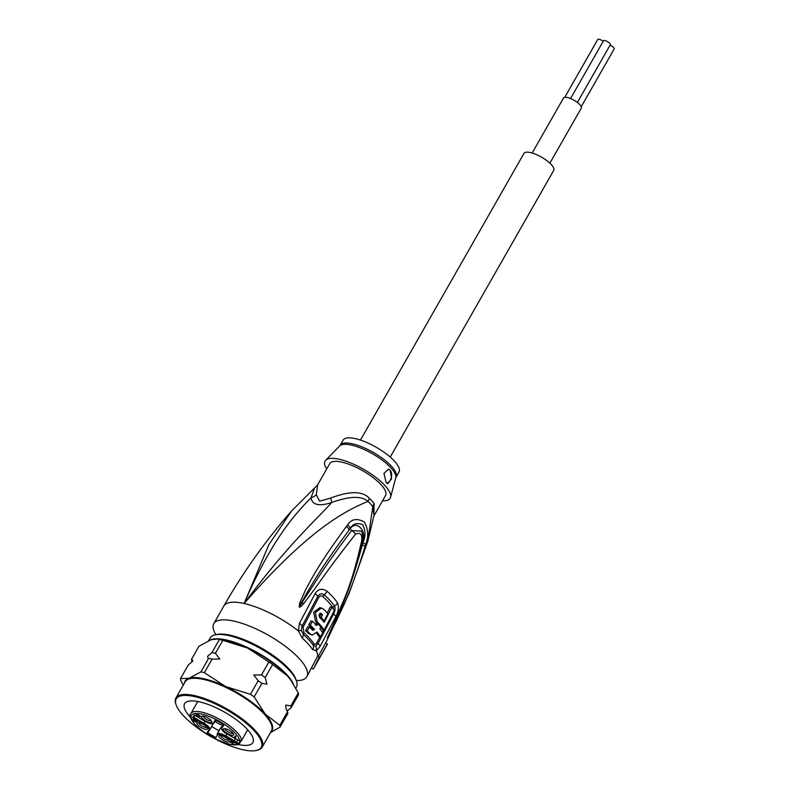 <?xml version="1.0" encoding="UTF-8"?>
<svg xmlns="http://www.w3.org/2000/svg" width="790" height="790" viewBox="0 0 790 790"><rect width="100%" height="100%" fill="white"/><g stroke="black" fill="none" stroke-linecap="round" stroke-linejoin="round"><path stroke-width="1.19" d="M549.889 163.155L581.282 108.121A10.211 3.239 -150.3 0 0 577.352 102.443A10.211 3.239 -150.3 0 0 567.398 97.516A10.211 3.239 -150.3 0 0 563.537 97.999L532.144 153.033M564.771 97.318L597.744 39.5A3.93 1.244 29.7 0 1 603.205 41.327M610.018 45.247A3.93 1.244 29.7 0 1 613.662 47.647A3.93 1.244 29.7 0 1 614.186 48.95L581.243 106.709M570.568 98.552L603.511 40.794A3.93 1.244 29.7 0 1 606.216 41.011A3.93 1.244 29.7 0 1 609.811 43.391A3.93 1.244 29.7 0 1 610.334 44.684L577.381 102.463M360.447 440.07L523.968 153.398A17.143 5.431 29.7 0 1 535.768 154.327A17.143 5.431 29.7 0 1 551.43 164.715A17.143 5.431 29.7 0 1 553.741 170.383L390.23 457.055M233.751 741.484A5.718 1.807 29.7 0 0 236.022 743.064L236.477 742.284L238.126 743.232L237.662 744.012L239.548 743.587L238.975 744.111C234.344 746.382 224.933 743.854 210.762 736.537C195.387 728.202 187.102 715.651 190.904 713.528A28.924 9.174 -150.3 0 1 190.992 713.38A28.924 9.174 -150.3 0 1 201.845 712.165A28.924 9.174 -150.3 0 1 227.984 724.618A28.924 9.174 -150.3 0 1 241.562 740.467L239.627 740.971L238.027 740.033A5.718 1.807 29.7 0 0 235.469 738.818L227.155 734.009A7.623 2.419 29.7 0 1 221.862 728.163L224.044 724.766L215.394 719.769L213.201 723.166A7.623 2.419 29.7 0 1 205.291 721.389L194.281 715.029L192.562 717.695L203.573 724.055A7.623 2.419 29.7 0 1 208.856 729.901L206.674 733.298L215.334 738.294L217.517 734.907A7.623 2.419 29.7 0 1 225.427 736.685L233.751 741.484L234.423 740.309M221.694 727.007A8.344 2.647 -150.3 0 0 220.924 727.491L218.86 730.691L211.621 726.504M225.041 728.686A4.641 1.471 -150.3 0 0 225.723 730.039A4.641 1.471 -150.3 0 0 229.712 732.735A4.641 1.471 -150.3 0 0 233.04 733.248M224.143 731.007A5.895 1.866 -150.3 0 0 230.265 734.858A5.895 1.866 -150.3 0 0 233.623 734.295A5.895 1.866 -150.3 0 0 232.783 732.952A5.895 1.866 -150.3 0 0 223.837 728.706A5.895 1.866 -150.3 0 0 224.143 731.007M221.23 735.52A5.895 1.866 29.7 0 1 229.288 741.03A5.895 1.866 29.7 0 1 227.007 741.909A5.895 1.866 29.7 0 1 220.657 738.581A5.895 1.866 29.7 0 1 219.492 735.451A5.895 1.866 29.7 0 1 221.23 735.52M197.935 725.121A5.895 1.866 29.7 0 1 197.638 722.82A5.895 1.866 29.7 0 1 206.585 727.057A5.895 1.866 29.7 0 1 207.424 728.41A5.895 1.866 29.7 0 1 204.057 728.973A5.895 1.866 29.7 0 1 197.935 725.121M203.711 716.155A5.895 1.866 29.7 0 1 211.769 721.665A5.895 1.866 29.7 0 1 209.488 722.544A5.895 1.866 29.7 0 1 203.139 719.206A5.895 1.866 29.7 0 1 201.973 716.086A5.895 1.866 29.7 0 1 203.711 716.155M235.351 735.865L236.042 736.27L235.124 737.692L235.795 738.137L234.245 737.583L235.351 735.865M234.847 742.896L230.69 741.948L233.238 743.923L229.949 741.622L233.919 742.363L230.799 740.299L234.956 742.709M193.619 719.078L197.303 721.507L194.152 719.483L193.748 719.858L195.189 720.836L193.392 720.658L196.592 722.356L193.046 720.707L192.651 720.075L193.748 720.105L193.056 719.453L193.619 719.078M196.987 716.066L196.295 715.661L196.927 714.683L195.772 714.012L197.401 713.953L200.542 716.471L196.987 716.066L197.658 714.891L197.016 714.515M235.479 738.867L234.373 740.803A4.997 1.59 -150.3 0 0 236.477 742.284L237.81 739.954M208.856 729.901A0.711 0.681 32.8 0 0 209.794 729.703L207.75 732.873L215.166 737.159L215.334 738.294M217.517 734.907A0.711 0.681 -147.2 0 1 217.23 733.959L218.86 730.691M193.619 717.3L194.844 715.394L192.562 717.695M215.265 721.221A5.895 1.866 -150.3 0 0 222.701 725.25M240.802 740.349L241.562 740.467L240.802 740.349M238.126 743.232L239.548 743.587L239.094 743.005L240.13 741.178M207.75 732.873L206.674 733.298M228.695 739.983A4.641 1.471 29.7 0 1 227.066 740.062A4.641 1.471 29.7 0 1 222.77 737.988A4.641 1.471 29.7 0 1 220.696 735.421M206.832 727.363A4.641 1.471 29.7 0 1 203.504 726.849A4.641 1.471 29.7 0 1 199.524 724.144A4.641 1.471 29.7 0 1 198.833 722.801M211.177 720.618A4.641 1.471 29.7 0 1 209.547 720.687A4.641 1.471 29.7 0 1 205.252 718.624A4.641 1.471 29.7 0 1 203.178 716.056M235.983 736.231L235.124 737.692M234.936 737.988L235.608 736.813L234.976 736.448M230.334 742.245L230.739 741.553M193.214 719.7L193.57 719.078M198.063 714.338L197.767 714.861M197.846 714.595L197.619 715.078L199.594 716.224L197.174 715.78L197.846 714.595M197.619 715.078L197.174 715.78M314.282 488.872L311.003 497.819C293.11 516.058 270.96 541.427 244.12 603.501A53.562 16.985 -150.3 0 0 223.866 606.009C243.261 572.039 265.805 540.39 291.49 511.071L268.886 544.656L244.12 603.501C309.502 528.49 346.05 510.528 368.012 501.364A14.279 8.226 133.3 0 1 369.414 498.342A32.133 10.191 29.7 0 1 371.695 500.643A32.133 10.191 29.7 0 1 372.031 501.008A32.133 10.191 29.7 0 1 374.124 503.546L373.927 515.86M291.49 511.071L317.56 484.981L329.726 463.661A32.133 10.191 29.7 0 1 341.873 462.15A32.133 10.191 29.7 0 1 381.224 484.882A32.133 10.191 -150.3 0 1 385.56 495.508L373.917 515.929M317.56 484.981L316.356 494.836L319.614 501.186L330.714 498.065C349.733 490.817 362.63 490.906 369.414 498.342M302.205 638.024A7.14 3.841 -48 0 0 303.33 634.41L301.336 630.4L298.383 630.943L299.489 623.27L315.052 593.725C318.103 588.876 322.093 588.056 327.03 591.266A51.35 16.284 29.7 0 1 337.458 602.8C339.048 606.799 338.505 611.43 335.819 616.684L320.226 646.2L316.306 650.763L312.652 649.587A53.562 16.985 -150.3 0 0 308.436 644.225A53.562 16.985 -150.3 0 0 308.219 643.988A53.562 16.985 -150.3 0 0 302.205 638.024L298.383 630.943A53.562 16.985 -150.3 0 0 244.12 603.501C287.521 545.12 315.032 520.995 331.741 502.479C349.506 496.1 361.603 495.735 368.012 501.364A32.607 10.339 -150.3 0 1 370.332 503.704A32.607 10.339 -150.3 0 1 372.791 506.647L373.996 515.396L367.775 541.338L372.791 506.647A14.279 11.04 143.7 0 1 374.124 503.546M223.866 606.009L213.804 623.656A53.562 16.985 -150.3 0 1 250.697 626.569A53.562 16.985 -150.3 0 1 299.637 659.028A53.562 16.985 29.7 0 1 306.856 676.734A53.562 16.985 29.7 0 1 296.319 680.555M213.804 623.656A53.562 16.985 -150.3 0 0 215.877 634.676M301.336 630.4L302.096 626.016L317.728 596.45C319.417 593.665 321.599 593.132 324.285 594.85A50.264 15.938 29.7 0 1 334.496 606.137C335.394 608.379 335.108 611.006 333.617 614.018L317.965 643.574L315.654 646.23L313.502 645.667A3.575 2.854 -33.9 0 1 313.916 643.722C314.864 644.67 315.872 644.255 316.938 642.468A3.575 1.145 -151 0 0 317.965 643.574A7.14 2.281 -151 0 1 320.226 646.2M312.652 649.587A7.14 5.708 -33.9 0 0 313.502 645.667A52.13 16.531 29.7 0 0 309.394 640.453A52.13 16.531 29.7 0 0 309.186 640.216A52.13 16.531 29.7 0 0 303.33 634.419A3.575 1.916 -48 0 1 303.883 632.622L303.074 627.142L318.726 597.546C319.782 595.788 321.184 595.482 322.922 596.618A49.721 15.77 29.7 0 1 333.025 607.777L333.429 609.179M311.744 668.162L313.284 669.051L326.863 645.262A55.349 17.558 -150.3 0 0 327.396 643.959L325.628 642.942L318.242 656.391M364.97 546.72C349.664 596.726 341.112 609.781 336.382 620.989L327.346 637.935L337.577 614.956C342.09 602.563 350.819 589.33 361.652 540.874C362.472 534.326 360.438 532.075 355.549 534.129C329.203 567.674 321.036 580.235 314.272 589.547L303.627 603.708C301.039 606.611 299.588 607.688 299.282 606.908L299.588 603.303L305.602 589.794C311.132 579.899 317.442 565.808 346.534 526.328L347.679 524.797C351.481 518.941 357.021 518.003 364.299 521.993C368.377 529.389 368.812 536.914 365.572 544.577L364.97 546.72A7.14 1.619 -163.8 0 0 362.324 544.903C348.834 595.008 340.273 608.29 335.928 619.706L329.697 632.76A7.14 1.155 24.9 0 0 329.707 632.741L340.51 608.794C349.871 587.227 357.159 564.899 362.383 541.802L362.383 541.802C363.054 536.696 362.719 533.132 361.366 531.087L351.58 530.564C325.539 565.235 318.034 578.004 311.714 587.671L299.163 606.76M365.572 544.577A7.14 1.61 -164 0 0 362.916 542.799L362.324 544.903L362.817 542.76C367.103 531.107 356.823 519.425 350.108 528.717L349.002 530.179L350.098 528.619C352.863 523.671 357.09 522.397 362.778 524.777C365.622 530.821 365.671 536.825 362.916 542.799L362.057 542.147M328.857 635.624A7.14 3.456 -150.8 0 0 328.847 634.884L327.504 637.609A7.14 6.824 -120.7 0 1 327.376 637.945A7.14 6.952 -26.3 0 0 327.475 637.649L329.697 632.76M329.657 632.444A7.14 1.155 24.9 0 1 329.707 632.741L329.282 633.659M361.652 540.874A7.14 1.541 12.2 0 1 362.383 541.802M355.549 534.129A7.14 4.167 -144.7 0 0 351.58 530.564L350.098 528.619A7.14 3.782 35 0 0 347.679 524.797M303.627 603.708A7.14 2.824 -140.5 0 0 302.353 602.573L299.469 606.69A7.14 1.086 -45.9 0 1 299.282 606.908M299.588 603.303A7.14 2.232 18.6 0 1 300.753 603.856L307.754 591.384C313.561 581.993 320.622 568.415 349.002 530.179A7.14 3.752 35 0 0 346.534 526.328M313.897 667.985L319.249 656.974L317.679 656.065L306.856 676.734M330.714 498.065A14.279 1.392 71.5 0 1 331.741 502.479C319.219 506.617 312.307 505.067 311.003 497.819A14.279 11.87 170.6 0 0 316.356 494.836M396.037 477.13A32.133 10.191 -150.3 0 0 383.841 459.405A32.133 10.191 -150.3 0 0 352.686 443.852A32.133 10.191 -150.3 0 0 352.36 443.782A32.133 10.191 -150.3 0 0 340.204 445.284L343.146 440.129A32.133 10.191 -150.3 0 1 355.303 438.618A32.133 10.191 29.7 0 1 386.616 454.122A32.133 10.191 29.7 0 1 398.98 471.976L395.741 477.861A32.35 10.26 -150.3 0 0 382.123 460.057A32.35 10.26 -150.3 0 0 351.767 445.165A32.35 10.26 -150.3 0 0 351.441 445.086A32.35 10.26 -150.3 0 0 339.73 445.916L325.678 460.205A37.495 11.889 -150.3 0 1 339.246 459.247A37.495 11.889 29.7 0 1 374.618 476.449A37.495 11.889 29.7 0 1 390.586 497.236A37.495 11.889 29.7 0 1 382.528 500.83M325.678 460.205A37.495 11.889 -150.3 0 0 326.695 468.984M386.182 482.68L383.95 473.348L388.502 469.24L390.27 470.317L391.593 478.71L387.762 483.717L386.182 482.68M388.423 469.23A7.14 4.71 -77.3 0 1 390.142 470.297A7.14 4.71 -77.3 0 1 391.267 477.674A7.14 4.71 -77.3 0 1 386.656 483.134M323.712 630.035L322.448 632.385M320.098 636.73L316.938 642.468M316.405 632.958A51.291 16.264 29.7 0 1 318.913 636.464L320.523 636.829L322.725 632.8A53.315 16.906 -150.3 0 0 319.881 628.929L320.839 627.151A53.246 16.886 -150.3 0 0 317.787 623.685L316.829 625.463A53.315 16.906 -150.3 0 0 312.534 621.256L310.342 625.275A53.434 16.946 29.7 0 1 314.627 629.482L312.504 630.064A53.473 16.955 -150.3 0 0 309.364 627.043L307.162 631.003A53.532 16.975 29.7 0 1 310.302 634.024L312.149 635.101L316.958 632.069A53.434 16.946 29.7 0 1 320.523 636.829M309.364 627.043L307.764 626.687L305.562 630.637A51.389 16.304 29.7 0 1 308.722 633.669L312.149 635.101M312.534 621.256L310.934 620.9L308.742 624.92A51.291 16.264 29.7 0 1 313.057 629.126L312.336 629.907M317.787 623.685L316.207 623.33L315.25 625.107M322.666 620.594L324.167 620.93L327.88 613.8A52.545 16.669 -150.3 0 0 323.673 609.149L319.97 607.599L313.689 612.23L315.536 621.256A51.074 16.195 29.7 0 1 318.824 624.801M320.789 627.25A51.074 16.195 29.7 0 1 322.547 629.778L324.157 630.144L334.318 610.522A52.002 16.491 -150.3 0 0 331.958 607.214L324.147 622.382A53.019 16.817 -150.3 0 0 319.486 617.168C318.558 614.432 319.18 613.247 321.362 613.603A52.821 16.758 29.7 0 1 322.508 614.788L321.105 617.464A52.97 16.797 29.7 0 1 324.167 620.93M319.93 613.405A50.678 16.077 29.7 0 1 320.928 614.432L319.525 617.108A50.827 16.116 29.7 0 1 321.54 619.33M331.958 607.214L330.368 606.858L327.248 613.03M321.56 607.954L315.319 612.546L317.116 621.612A53.216 16.876 29.7 0 1 324.157 630.144M319.525 617.108L321.105 617.464M320.928 614.432L322.508 614.788M320.77 613.267L320.108 613.326M313.087 630.4L312.504 630.064M305.562 630.637L307.162 631.003M313.057 629.126L314.627 629.482M308.742 624.92L310.342 625.275M327.396 643.959L319.012 658.672A55.349 17.558 -150.3 0 0 319.249 656.974M261.905 683.32A56.416 17.894 -150.3 0 0 258.182 680.723L253.728 674.976L261.47 674.966A56.416 17.894 -150.3 0 1 265.193 677.553L266.941 684.189L261.905 683.32L254.153 696.899L265.243 714.14L279.818 725.269L287.56 711.691L286 708.709L285.812 705.055L290.848 705.924A56.416 17.894 -150.3 0 1 291.125 707.741L287.106 711.01M212.115 659.077A56.416 17.894 -150.3 0 0 208.669 658.297L208.037 658.297L207.612 656.302L211.957 652.54A56.416 17.894 29.7 0 1 215.403 653.31L219.857 659.058L212.115 659.077L204.363 672.655A56.416 17.894 29.7 0 0 200.917 671.885L188.968 678.294L180.505 678.6A56.416 17.894 29.7 0 0 180.782 680.417L183.221 685.197M192.266 661.753L191.812 661.072A56.416 17.894 -150.3 0 1 191.545 659.255L192.908 660.489L192.602 661.25L188.257 665.022L180.505 678.6M238.027 744.466A39.283 12.462 -150.3 0 0 252.84 742.61A39.283 12.462 -150.3 0 0 249.107 731.461A39.283 12.462 -150.3 0 0 247.537 729.624A39.283 12.462 -150.3 0 0 211.651 705.826A39.283 12.462 -150.3 0 0 184.593 703.693A39.283 12.462 -150.3 0 0 188.316 714.841A39.283 12.462 -150.3 0 0 189.886 716.678A39.283 12.462 -150.3 0 0 190.538 717.379M215.038 738.838A48.921 15.514 -150.3 0 0 256.187 750.5L257.076 750.312A49.632 15.741 -150.3 0 0 262.162 747.152A49.632 15.741 -150.3 0 0 257.461 733.061A49.632 15.741 -150.3 0 0 255.476 730.74A49.632 15.741 29.7 0 0 253.215 728.37A49.632 15.741 29.7 0 0 208.264 699.92A49.632 15.741 29.7 0 0 175.933 697.965L185.146 681.819A49.632 15.741 29.7 0 1 219.334 684.515A49.632 15.741 29.7 0 1 264.69 714.595A49.632 15.741 -150.3 0 1 266.674 716.905A49.632 15.741 -150.3 0 1 271.375 731.007L262.162 747.152M256.187 750.5A48.921 15.514 -150.3 0 0 254.617 731.214A48.921 15.514 -150.3 0 0 252.385 728.874A48.921 15.514 -150.3 0 0 201.134 698.36A48.921 15.514 -150.3 0 0 176.101 704.818A48.921 15.514 -150.3 0 0 182.816 715.088A48.921 15.514 -150.3 0 0 185.048 717.429A48.921 15.514 -150.3 0 0 207.089 734.305M176.101 704.818L175.815 703.959A49.632 15.741 29.7 0 1 175.933 697.965M295.835 688.13L296.398 687.142A49.632 15.741 -150.3 0 0 296.517 681.158A49.632 15.741 -150.3 0 0 291.688 673.05A49.632 15.741 -150.3 0 0 289.703 670.74A49.632 15.741 29.7 0 0 215.255 634.805A49.632 15.741 29.7 0 0 210.17 637.965L208.59 640.72M215.255 634.805L217.023 634.429A48.21 15.287 29.7 0 1 289.328 669.327A48.21 15.287 29.7 0 1 291.253 671.569A48.21 15.287 29.7 0 1 295.944 679.439L296.517 681.158M258.182 680.723L250.44 694.311L225.654 686.54L204.363 672.655M250.44 694.311A56.416 17.894 29.7 0 1 254.153 696.899M291.125 707.741L298.541 694.736A56.416 17.894 -150.3 0 0 298.274 692.909L290.848 705.924M298.274 692.909L290.75 680.052L287.185 675.667L272.609 664.538L265.193 677.553M287.56 711.691A56.416 17.894 -150.3 0 1 287.837 713.508L280.085 727.086A56.416 17.894 -150.3 0 0 279.818 725.269M270.457 732.616L280.085 727.086M272.609 664.538A56.416 17.894 29.7 0 0 268.896 661.951L247.606 648.067L222.82 640.295A56.416 17.894 29.7 0 0 219.373 639.525L216.974 638.992L210.91 639.821L198.962 646.24L191.545 659.255M208.669 658.297L200.917 671.885M219.373 639.525L211.957 652.54M268.896 661.951L261.47 674.966M222.82 640.295L215.403 653.31M236.022 743.064L237.662 744.012A27.492 8.72 29.7 0 1 208.145 734.888A27.492 8.72 29.7 0 1 191.565 715.266A27.492 8.72 29.7 0 1 217.606 720.312A27.492 8.72 29.7 0 1 239.627 740.971M240.999 741.04L239.597 743.499M227.155 734.009L239.607 741L241.552 740.516L247.675 729.772L241.562 740.467M225.427 736.685L225.891 735.905A8.344 2.647 29.7 0 0 220.361 733.604A8.344 2.647 29.7 0 0 217.23 733.959L220.924 727.491M234.373 740.803L225.891 735.905L226.997 733.969M209.864 729.595L213.261 723.63L209.834 729.634A8.344 2.647 29.7 0 1 209.814 729.674A0.711 0.681 32.8 0 1 209.794 729.703L209.834 729.634A8.344 2.647 29.7 0 0 204.027 723.275L205.133 721.339M203.573 724.055L204.027 723.275L193.639 717.271M194.458 715.167L205.272 721.418C214.248 725.467 210.545 723.136 212.54 723.778L214.139 722.959L215.956 720.134L214.159 722.929A0.711 0.681 32.8 0 0 214.159 722.929A0.711 0.681 32.8 0 1 213.201 723.166M221.862 728.163A0.711 0.681 -147.2 0 1 221.575 727.215L221.556 727.254A8.344 2.647 29.7 0 1 221.575 727.215L223.373 724.42M333.025 607.777A3.575 2.874 146.5 0 1 333.133 607.559A3.575 2.874 146.5 0 1 334.496 606.137A7.14 5.737 146.5 0 0 337.458 602.79M322.922 596.618A3.575 1.896 131.8 0 1 323.041 596.401A3.575 1.896 131.8 0 1 324.285 594.85A7.14 3.792 131.8 0 0 327.03 591.266M303.883 632.622A51.409 16.304 29.7 0 1 309.66 638.34A51.409 16.304 29.7 0 1 313.916 643.722M303.074 627.142A3.575 1.175 29.5 0 1 302.096 626.016A7.14 2.34 29.5 0 0 299.489 623.27M317.679 656.065A53.562 16.985 -150.3 0 0 316.306 650.763A7.14 5.816 -122.2 0 0 315.654 646.23M335.819 616.684A7.14 2.607 -153.5 0 0 333.617 614.018A3.575 1.313 -153.2 0 1 332.906 613.336M315.536 621.256L317.116 621.612M308.722 633.669L310.302 634.024M318.726 597.546A3.575 1.284 26.3 0 1 317.728 596.45A7.14 2.597 26.4 0 0 315.052 593.725M270.733 732.133A49.987 15.859 -150.3 0 0 267.237 716.471A49.987 15.859 -150.3 0 0 265.243 714.14A49.987 15.859 29.7 0 0 225.654 686.54A49.987 15.859 29.7 0 0 188.968 678.294A49.987 15.859 29.7 0 0 184.505 682.955M209.992 640.147A49.632 15.741 29.7 0 1 246.065 646.842A49.632 15.741 29.7 0 1 287.214 675.104A49.632 15.741 -150.3 0 1 289.199 677.415A49.632 15.741 -150.3 0 1 293.455 684.051M216.974 638.992L219.65 639.258A49.987 15.859 29.7 0 1 247.606 648.067A49.987 15.859 29.7 0 1 287.185 675.667A49.987 15.859 -150.3 0 1 289.179 678.008A49.987 15.859 -150.3 0 1 290.444 679.647L290.75 680.052M221.556 727.254C221.18 729.565 223.037 731.826 227.125 734.038M223.827 724.687L215.561 719.907M197.767 701.5L190.904 713.528M238.975 744.111L241.029 741.03M209.794 729.703L207.731 732.903M367.775 541.338L349.2 593.122L325.757 643.011M340.204 445.284L339.73 445.916M395.741 477.861L390.586 497.236"/></g></svg>
